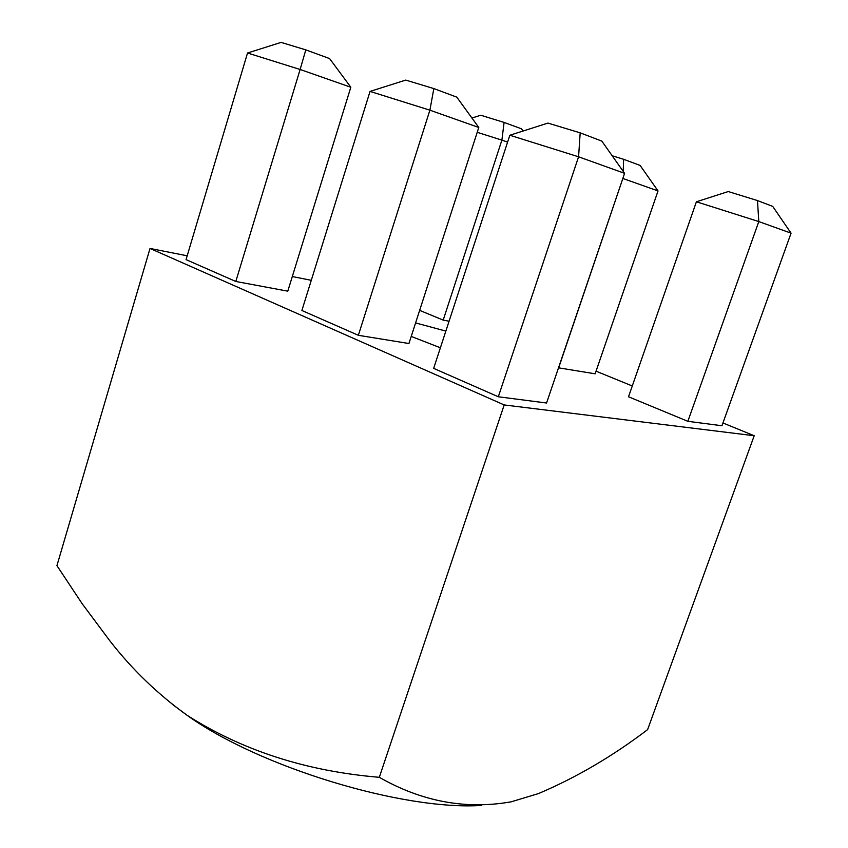 <?xml version="1.0" encoding="UTF-8"?>
<svg xmlns="http://www.w3.org/2000/svg" width="848" height="848" viewBox="0 0 848 848"><rect width="100%" height="100%" fill="white"/><g stroke="black" fill="none" stroke-linecap="round" stroke-linejoin="round"><path stroke-width="1.27" d="M440.398 347.786L411.216 336.423M379.31 777.309C306.541 771.245 242.539 750.607 187.281 715.426C157.845 694.279 131.991 669.358 109.731 640.675L82.182 603.734L56.933 565.648L150.022 248.453L504.189 404.941L379.31 777.309C421.827 801.614 465.764 809.787 511.111 801.837L538.438 793.59C576.195 777.584 612.585 756.268 647.607 729.619L754.201 435.734L722.941 422.972M504.189 404.941L754.201 435.734M632.279 385.978L596.049 371.18M311.28 280.306L292.306 276.554M187.196 255.799L150.022 248.453M172.144 704.19L187.281 715.426C259.117 767.101 403.086 810.794 481.685 805.42M235.808 281.472L287.79 291.161L350.818 87.238L300.118 69.483L235.808 281.472L186.051 259.626L247.531 53L300.118 69.483L305.81 49.873L329.596 58.576L350.818 87.238M415.584 322.918L445.847 331.091M419.643 310.368L443.197 320.109L449.08 321.212M301.888 310.495L358.354 335.299L408.927 343.525L478.781 127.476L429.894 110.176L370.046 91.414L301.888 310.495M558.514 367.82L595.148 373.809L658.027 190.917L622.845 178.472M433.667 368.371L498.317 396.769L546.557 403.012L624.584 173.331L578.58 156.795L509.839 135.245L433.667 368.371M628.516 396.779L687.855 421.318L721.945 425.738L791.067 233.168L758.801 221.572L696.399 201.782L628.516 396.779M247.531 53L281.091 42.4L305.81 49.873M507.592 142.114L501.889 140.121L443.197 320.109M471.944 118.042L480.752 115.233L504.094 122.43L501.889 140.121L477.212 132.299M504.094 122.43L521.509 128.811L523.099 131.016M370.046 91.414L405.726 80.094L433.837 88.584L429.894 110.176L358.354 335.299M478.781 127.476L456.796 97.149L433.837 88.584M612.182 155.767L623.63 159.297L623.227 171.402M623.004 177.995L558.652 367.873M658.027 190.917L640.123 165.434L623.63 159.297M509.839 135.245L547.935 123.098L580.18 132.839L578.58 156.795L498.317 396.769M624.584 173.331L601.836 141.118L580.18 132.839M696.399 201.782L728.241 191.553L757.476 200.563L758.801 221.572L687.855 421.318M791.067 233.168L772.708 206.382L757.476 200.563"/></g></svg>
